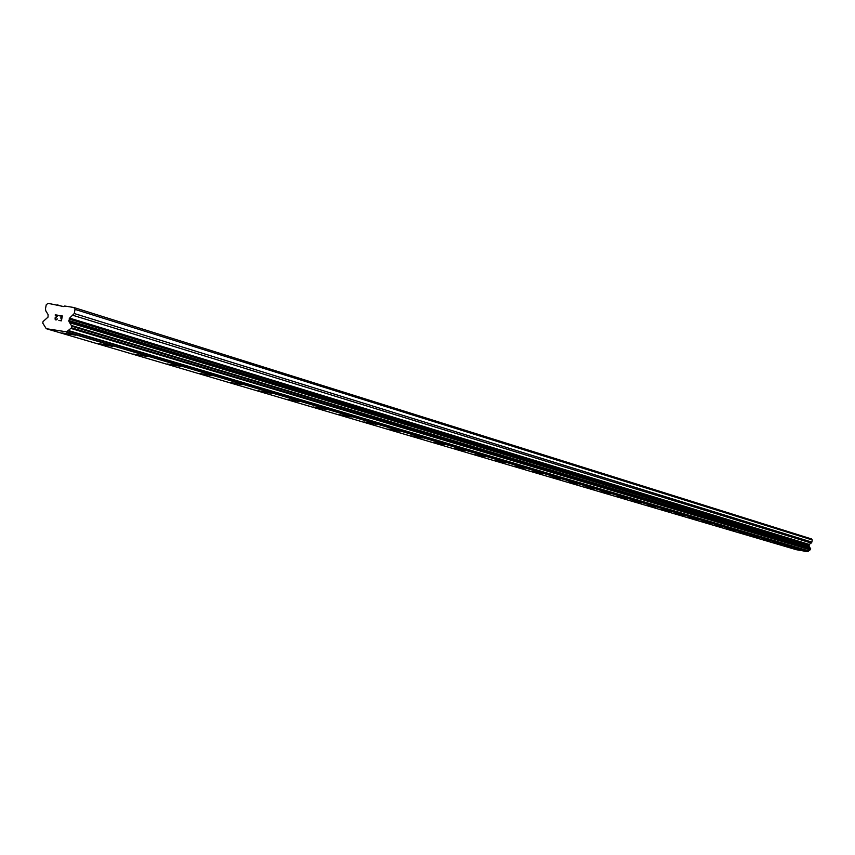 <?xml version="1.0" encoding="UTF-8"?>
<svg xmlns="http://www.w3.org/2000/svg" width="855" height="855" viewBox="0 0 855 855"><rect width="100%" height="100%" fill="white"/><g stroke="black" fill="none" stroke-linecap="round" stroke-linejoin="round"><path stroke-width="1.28" d="M794.626 548.985L802.503 550.406L794.626 548.985M802.503 550.396L794.519 548.942M792.029 547.296L783.95 545.821M781.288 544.122L773.091 542.626M770.248 540.852L761.976 539.334M758.919 537.506L750.54 535.957M738.912 532.558L747.281 534.065L738.912 532.558M747.302 534.054L738.784 532.494M735.343 530.506L726.707 528.935M723.052 526.872L714.299 525.269M701.666 521.571L710.377 523.142L701.666 521.571M710.377 523.132L701.528 521.507M697.391 519.274L688.393 517.628M684 515.309L674.873 513.641M670.202 511.226L660.915 509.537M661.097 509.612L670.17 511.247L661.097 509.612M646.754 505.38L655.956 507.036L646.754 505.38M655.999 507.026L646.604 505.294M631.984 501.019L641.303 502.708L631.984 501.019M641.346 502.687L631.813 500.934M626.245 498.219L616.53 496.445M616.733 496.531L626.202 498.241L616.733 496.531M610.662 493.602L600.798 491.796M601.012 491.903L610.62 493.624L601.012 491.903M594.588 488.846L584.553 487.008M584.788 487.115L594.535 488.868L584.788 487.115M577.98 483.93L567.784 482.06M568.03 482.167L577.916 483.951L568.03 482.167M560.816 478.853L550.46 476.951M550.716 477.058L560.752 478.875L550.716 477.058M543.075 473.606L532.547 471.671M532.815 471.789L543.01 473.627L532.815 471.789M524.724 468.166L514.015 466.199M514.293 466.328L524.649 468.198L514.293 466.328M505.733 462.544L494.831 460.546M495.13 460.674L505.658 462.576L495.13 460.674M486.068 456.73L474.974 454.678M475.284 454.817L485.971 456.752L475.284 454.817M465.686 450.692L454.39 448.608M454.721 448.757L465.59 450.724L454.721 448.757M444.557 444.44L433.047 442.313M433.399 442.463L444.44 444.472L433.399 442.463M422.627 437.952L410.902 435.783M411.276 435.943L422.498 437.984L411.276 435.943M399.862 431.219L387.903 428.996M388.298 429.167L399.723 431.251L388.298 429.167M376.2 424.208L364.006 421.943M364.422 422.124L376.05 424.251L364.422 422.124M351.608 416.93L339.157 414.611M339.606 414.803L351.426 416.973L339.606 414.803M326.001 409.353L313.293 406.98M313.774 407.194L325.808 409.395L313.774 407.194M286.874 399.253L299.122 401.508M271.548 393.236L258.285 390.756M258.83 390.981L271.292 393.279L258.83 390.981M229.568 382.356L242.542 384.665M212.264 375.698L199.012 373.336M167.078 363.931L180.619 366.335M133.658 354.077L147.498 356.535M112.807 346.275L97.898 343.421M98.656 343.753L112.347 346.318L98.656 343.753M61.966 332.926L75.635 335.181M61.186 320.475L61.549 318.52L61.186 320.475L58.856 320.433L61.186 320.475M60.374 317.985L61.613 318.188L60.384 317.996M61.613 318.188L61.988 316.232L61.613 318.188M61.988 316.232L59.722 315.869L61.988 316.243M62.34 315.965L59.786 315.548L62.34 315.955L61.41 320.849L58.856 320.422M57.328 318.904L56.697 319.834L55.383 319.866M55.094 317.857L55.896 317.034L55.094 317.857M55.896 317.034L57.595 315.516L55.896 317.034M57.595 315.516L55.18 315.132L57.595 315.527M58.279 315.303L55.244 314.8L58.279 315.303L55.083 318.37L55.468 319.535L56.697 319.514L57.018 318.851L56.27 319.674L55.126 319.257M69.618 318.113L68.966 321.566L71.841 326.247L71.542 327.818L66.583 331.836L46.256 328.694L42.761 323.105L43.06 321.544L48.019 317.13L48.115 314.608L45.828 310.931L45.465 308.858L46.245 304.743L48.062 303.333L63.933 306.614L64.691 306.015L73.84 307.501L75.037 309.403L74.257 313.529L69.618 318.113L809.322 544.453L811.865 542.113L812.25 539.965L811.555 538.949L73.84 307.501M810.358 548.312L809.001 546.249L809.322 544.453M46.256 328.694L796.358 549.712L807.569 551.667L810.519 549.562L810.422 548.322L71.425 325.477M57.178 304.808L61.923 306.282M66.177 331.975L807.569 551.667M69.618 322.709L809.386 546.858M69.405 322.26L809.258 546.623M75.037 309.403L812.25 539.965M66.583 331.836L807.793 551.603M67.898 330.81L808.52 551.08M68.154 330.447L808.659 550.887M70.847 328.416L810.134 549.861M71.542 327.818L810.519 549.562M71.841 326.247L810.668 548.739M68.966 321.566L809.001 546.249M68.785 320.518L808.883 545.704M69.073 319.033L809.033 544.924M73.145 315.367L811.267 543.064M74.257 313.529L811.865 542.113M71.414 325.466L810.422 548.322"/></g></svg>
